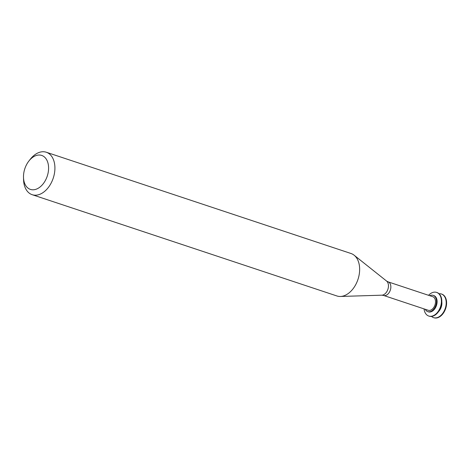 <?xml version="1.0" encoding="UTF-8"?>
<svg xmlns="http://www.w3.org/2000/svg" width="470" height="470" viewBox="0 0 470 470"><rect width="100%" height="100%" fill="white"/><g stroke="black" fill="none" stroke-linecap="round" stroke-linejoin="round"><path stroke-width="0.7" d="M433.74 317.691A12.455 8.219 -71.6 0 0 433.939 317.761A12.455 8.219 -71.6 0 0 439.303 317.009A12.455 8.219 -71.6 0 0 446.5 304.736A12.455 8.219 -71.6 0 0 441.794 294.126A12.455 8.219 -71.6 0 0 441.594 294.061M431.507 316.422A12.455 8.219 -71.6 0 0 433.54 317.626A12.455 8.219 -71.6 0 0 438.904 316.88A12.455 8.219 -71.6 0 0 446.101 304.601A12.455 8.219 -71.6 0 0 441.395 293.991A12.455 8.219 -71.6 0 0 439.045 293.744M438.604 311.534A8.578 5.664 -71.6 0 0 441.806 301.904M428.957 316.099A12.455 8.219 -71.6 0 0 429.157 316.169A12.455 8.219 -71.6 0 0 434.521 315.417A12.455 8.219 -71.6 0 0 441.718 303.144A12.455 8.219 -71.6 0 0 437.012 292.534A12.455 8.219 -71.6 0 0 436.806 292.475M424.046 308.89A12.455 8.219 -71.6 0 0 428.757 316.04A12.455 8.219 -71.6 0 0 434.121 315.288A12.455 8.219 -71.6 0 0 441.318 303.015A12.455 8.219 -71.6 0 0 436.612 292.405A12.455 8.219 -71.6 0 0 428.558 295.307M425.274 309.301A8.578 5.664 -71.6 0 0 427.788 311.634L428.382 311.833A8.578 5.664 -71.6 0 0 432.077 311.316A8.578 5.664 -71.6 0 0 437.035 302.856A8.578 5.664 -71.6 0 0 433.792 295.548L433.193 295.354A8.578 5.664 -71.6 0 0 429.786 295.712M427.788 311.634A8.578 5.664 -71.6 0 0 431.484 311.116A8.578 5.664 -71.6 0 0 436.436 302.662A8.578 5.664 -71.6 0 0 433.193 295.354M431.319 309.853A7.156 4.723 -71.6 0 0 435.455 302.798A7.156 4.723 -71.6 0 0 432.747 296.699L388.091 281.859A7.156 4.723 -71.6 0 1 390.799 287.957A7.156 4.723 -71.6 0 1 386.663 295.013A7.156 4.723 -71.6 0 1 383.579 295.448L428.235 310.282A7.156 4.723 -71.6 0 0 431.319 309.853M23.5 177.249L23.553 179.517A22.372 14.764 -71.6 0 0 32.177 194.697L336.908 295.965A22.372 14.764 -71.6 0 0 340.403 296.464A22.372 14.764 -71.6 0 0 346.543 294.62A22.372 14.764 -71.6 0 0 359.086 275.144A22.372 14.764 -71.6 0 0 354.116 255.204A22.372 14.764 -71.6 0 0 351.02 253.506L46.289 152.239A22.372 14.764 -71.6 0 0 30.292 159.236L28.893 161.022A17.895 11.809 -71.6 0 0 23.5 177.249A17.895 11.809 -71.6 0 0 38.111 188.311A17.895 11.809 -71.6 0 0 47.67 162.074A17.895 11.809 -71.6 0 0 28.893 161.022M32.177 194.697A22.372 14.764 -71.6 0 0 41.812 193.346A22.372 14.764 -71.6 0 0 54.743 171.297A22.372 14.764 -71.6 0 0 46.289 152.239M383.579 295.448L381.863 295.184A7.667 5.058 -71.6 0 0 383.966 294.549A7.667 5.058 -71.6 0 0 388.267 287.875A7.667 5.058 -71.6 0 0 386.563 281.042L388.091 281.859M441.794 294.126L441.395 293.991M433.939 317.761L433.54 317.626M437.012 292.534L436.612 292.405M429.157 316.169L428.757 316.04M386.563 281.042L354.116 255.204M381.863 295.184L340.403 296.464"/></g></svg>
